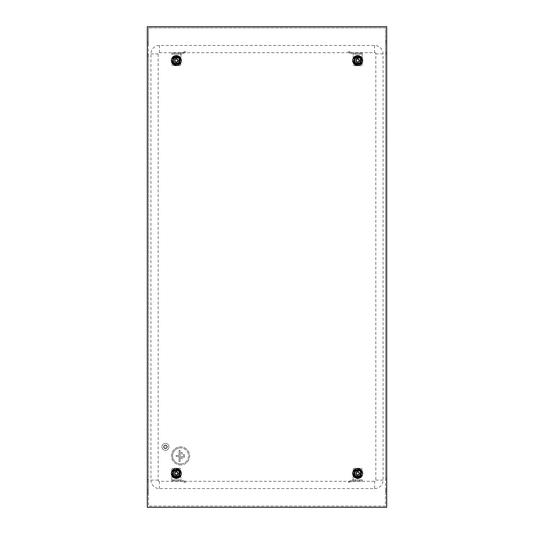 <?xml version="1.0" encoding="UTF-8"?>
<svg xmlns="http://www.w3.org/2000/svg" width="534" height="534" viewBox="0 0 534 534"><rect width="100%" height="100%" fill="white"/><g stroke="black" fill="none" stroke-linecap="round" stroke-linejoin="round"><path stroke-width="0.4" stroke-dasharray="2.67 2" d="M176.32 54.208L178.436 54.208L176.32 54.208M176.32 53L178.436 53L176.32 53M172.996 54.208L180.852 54.208L180.852 53L180.852 54.201A1.816 1.816 0 0 0 181.366 54.094A1.816 1.816 0 0 1 180.746 54.208A1.816 1.816 0 0 0 180.852 54.201L171.788 54.208L172.996 54.208L172.996 53L171.788 53L180.852 53L172.996 53M180.852 53L184.063 51.831L180.852 53L180.852 64.48A1.208 1.208 0 0 1 179.644 65.695L172.996 65.695A1.208 1.208 0 0 1 171.788 64.48A1.208 1.208 0 0 0 172.996 65.695L179.644 65.695A1.208 1.208 0 0 0 180.852 64.48L180.852 54.208M179.044 57.832L173.603 57.832L173.603 63.272L179.044 63.272L179.044 57.832L173.603 57.832L173.603 63.272L179.044 63.272L179.044 57.832M171.788 53L171.788 54.208M181.366 54.094L184.477 52.966L181.366 54.094M185.612 52.552L184.477 52.966L185.612 52.552L185.198 51.418L184.063 51.831L185.198 51.418L185.612 52.552M356.165 60.556A1.509 1.509 0 0 0 357.68 62.064A1.509 1.509 0 0 0 359.188 60.556A1.509 1.509 0 0 0 357.68 59.04A1.509 1.509 0 0 0 356.165 60.556A1.509 1.509 0 0 0 357.68 62.064A1.509 1.509 0 0 0 359.188 60.556A1.509 1.509 0 0 0 357.68 59.04A1.509 1.509 0 0 0 356.165 60.556A1.509 1.509 0 0 0 357.68 62.064A1.509 1.509 0 0 0 359.188 60.556A1.509 1.509 0 0 1 357.68 62.064A1.509 1.509 0 0 1 356.165 60.556A1.509 1.509 0 0 1 357.68 59.04A1.509 1.509 0 0 1 359.188 60.556A1.509 1.509 0 0 0 357.68 59.04A1.509 1.509 0 0 0 356.165 60.556A1.509 1.509 0 0 1 357.68 59.04A1.509 1.509 0 0 1 359.188 60.556A1.509 1.509 0 0 1 357.68 62.064A1.509 1.509 0 0 1 356.165 60.556M361.004 63.88L354.356 63.88L354.356 57.231L361.004 57.231L361.004 63.88L354.356 63.88L354.356 57.231L361.004 57.231L361.004 63.88M360.49 64.36L354.87 64.694L354.87 63.366L354.356 63.366L354.356 57.745L354.87 57.745L354.87 56.444L360.49 56.444L360.49 57.745L361.004 57.745L361.004 63.366L360.49 63.366L360.49 64.667L354.87 64.694L354.87 63.366L354.356 63.366L354.356 57.745L354.87 57.745L354.87 56.444L360.49 56.444L360.49 57.745L361.004 57.745L361.004 63.366L360.49 63.366L360.49 64.694L360.49 62.879L360.49 64.06L354.87 64.06L354.87 64.667L354.87 63.786L354.87 64.667L360.49 64.36L354.87 64.06L360.49 64.36M354.87 56.744L354.87 57.318L354.87 56.41L360.49 56.41L360.49 57.318L360.49 56.744L354.87 56.744L360.49 57.045L354.87 57.045L354.87 56.41L360.49 56.41L360.49 57.318L354.87 56.744M354.055 57.745L354.055 63.366M353.748 63.366L353.748 57.745M361.304 63.366L361.304 57.745M361.611 57.745L361.611 63.366M354.87 57.318L354.87 58.226L354.87 57.318L360.49 57.318L360.49 58.226L360.49 57.318L354.87 57.318M354.87 63.786L354.87 62.879L354.87 63.786L360.49 63.786L354.87 63.786M174.812 60.556A1.509 1.509 0 0 0 176.32 62.064A1.509 1.509 0 0 0 177.835 60.556A1.509 1.509 0 0 0 176.32 59.04A1.509 1.509 0 0 0 174.812 60.556A1.509 1.509 0 0 0 176.32 62.064A1.509 1.509 0 0 0 177.835 60.556A1.509 1.509 0 0 0 176.32 59.04A1.509 1.509 0 0 0 174.812 60.556A1.509 1.509 0 0 0 176.32 62.064A1.509 1.509 0 0 0 177.835 60.556A1.509 1.509 0 0 1 176.32 62.064A1.509 1.509 0 0 1 174.812 60.556A1.509 1.509 0 0 1 176.32 59.04A1.509 1.509 0 0 1 177.835 60.556A1.509 1.509 0 0 0 176.32 59.04A1.509 1.509 0 0 0 174.812 60.556A1.509 1.509 0 0 1 176.32 59.04A1.509 1.509 0 0 1 177.835 60.556A1.509 1.509 0 0 1 176.32 62.064A1.509 1.509 0 0 1 174.812 60.556M179.644 63.88L172.996 63.88L172.996 57.231L179.644 57.231L179.644 63.88L172.996 63.88L172.996 57.231L179.644 57.231L179.644 63.88M179.13 64.36L173.51 64.694L173.51 63.366L172.996 63.366L172.996 57.745L173.51 57.745L173.51 56.444L179.13 56.444L179.13 57.745L179.644 57.745L179.644 63.366L179.13 63.366L179.13 64.667L173.51 64.694L173.51 63.366L172.996 63.366L172.996 57.745L173.51 57.745L173.51 56.444L179.13 56.444L179.13 57.745L179.644 57.745L179.644 63.366L179.13 63.366L179.13 64.694L179.13 62.879L179.13 64.06L173.51 64.06L173.51 64.667L173.51 63.786L173.51 64.667L179.13 64.36L173.51 64.06L179.13 64.36M173.51 56.744L173.51 57.318L173.51 56.41L179.13 56.41L179.13 57.318L179.13 56.744L173.51 56.744L179.13 57.045L173.51 57.045L173.51 56.41L179.13 56.41L179.13 57.318L173.51 56.744M172.696 57.745L172.696 63.366M172.389 63.366L172.389 57.745M179.945 63.366L179.945 57.745M180.252 57.745L180.252 63.366M173.51 57.318L173.51 58.226L173.51 57.318L179.13 57.318L179.13 58.226L179.13 57.318L173.51 57.318M173.51 63.786L173.51 62.879L173.51 63.786L179.13 63.786L173.51 63.786M357.68 54.208L355.564 54.208L357.68 54.208M357.68 53L355.564 53L357.68 53M353.148 53L349.937 51.831L353.148 53L353.148 64.48A1.208 1.208 0 0 0 354.356 65.695A1.208 1.208 0 0 1 353.148 64.48L353.148 54.208A1.816 1.816 0 0 0 353.254 54.208A1.816 1.816 0 0 1 352.634 54.094A1.816 1.816 0 0 0 353.148 54.201L362.212 54.208L362.212 53L353.148 53L353.148 54.201L353.148 53L362.212 53L362.212 54.808L362.212 53M353.148 54.208L362.212 54.208M362.212 64.48L362.212 54.808L362.212 64.48A1.208 1.208 0 0 1 361.004 65.695A1.208 1.208 0 0 0 362.212 64.48M360.397 57.832L354.956 57.832L354.956 63.272L360.397 63.272L360.397 57.832L354.956 57.832L354.956 63.272L360.397 63.272L360.397 57.832M354.356 65.695L361.004 65.695L354.356 65.695M349.523 52.966L352.634 54.094L348.388 52.552L349.523 52.966L349.937 51.831L348.802 51.418L349.937 51.831L349.523 52.966M348.388 52.552L348.802 51.418L348.388 52.552M177.682 60.556A2.51 2.51 0 0 1 177.775 59.861L177.648 59.634A2.51 2.51 0 0 1 176.454 58.947L176.193 58.947A2.51 2.51 0 0 1 174.992 59.634L174.865 59.861A2.51 2.51 0 0 1 174.865 61.243L174.992 61.47A2.51 2.51 0 0 1 176.193 62.158L176.454 62.158A2.51 2.51 0 0 1 177.648 61.47L177.775 61.243A2.51 2.51 0 0 1 177.682 60.556M178.136 60.556A1.816 1.816 0 0 1 176.32 62.365A1.816 1.816 0 0 1 174.505 60.556A1.816 1.816 0 0 1 176.32 58.74A1.816 1.816 0 0 1 178.136 60.556A1.816 1.816 0 0 1 176.32 62.365A1.816 1.816 0 0 1 174.505 60.556A1.816 1.816 0 0 1 176.32 58.74A1.816 1.816 0 0 1 178.136 60.556M179.584 60.556A3.264 3.264 0 0 1 176.32 63.82A3.264 3.264 0 0 1 173.056 60.556A3.264 3.264 0 0 1 176.32 57.292A3.264 3.264 0 0 1 179.584 60.556M359.042 60.556A2.51 2.51 0 0 1 359.135 59.861L359.008 59.634A2.51 2.51 0 0 1 357.807 58.947L357.546 58.947A2.51 2.51 0 0 1 356.352 59.634L356.225 59.861A2.51 2.51 0 0 1 356.225 61.243L356.352 61.47A2.51 2.51 0 0 1 357.546 62.158L357.807 62.158A2.51 2.51 0 0 1 359.008 61.47L359.135 61.243A2.51 2.51 0 0 1 359.042 60.556M359.495 60.556A1.816 1.816 0 0 1 357.68 62.365A1.816 1.816 0 0 1 355.864 60.556A1.816 1.816 0 0 1 357.68 58.74A1.816 1.816 0 0 1 359.495 60.556A1.816 1.816 0 0 1 357.68 62.365A1.816 1.816 0 0 1 355.864 60.556A1.816 1.816 0 0 1 357.68 58.74A1.816 1.816 0 0 1 359.495 60.556M360.944 60.556A3.264 3.264 0 0 1 357.68 63.82A3.264 3.264 0 0 1 354.416 60.556A3.264 3.264 0 0 1 357.68 57.292A3.264 3.264 0 0 1 360.944 60.556M174.958 473.444A2.51 2.51 0 0 1 174.865 474.139L174.992 474.366A2.51 2.51 0 0 1 176.193 475.053L176.454 475.053A2.51 2.51 0 0 1 177.648 474.366L177.775 474.139A2.51 2.51 0 0 1 177.775 472.757L177.648 472.53A2.51 2.51 0 0 1 176.454 471.842L176.193 471.842A2.51 2.51 0 0 1 174.992 472.53L174.865 472.757A2.51 2.51 0 0 1 174.958 473.444M174.505 473.444A1.816 1.816 0 0 1 176.32 471.635A1.816 1.816 0 0 1 178.136 473.444A1.816 1.816 0 0 1 176.32 475.26A1.816 1.816 0 0 1 174.505 473.444A1.816 1.816 0 0 1 176.32 471.635A1.816 1.816 0 0 1 178.136 473.444A1.816 1.816 0 0 1 176.32 475.26A1.816 1.816 0 0 1 174.505 473.444M173.056 473.444A3.264 3.264 0 0 1 176.32 470.18A3.264 3.264 0 0 1 179.584 473.444A3.264 3.264 0 0 1 176.32 476.708A3.264 3.264 0 0 1 173.056 473.444M174.812 473.444A1.509 1.509 0 0 1 176.32 471.936A1.509 1.509 0 0 1 177.835 473.444A1.509 1.509 0 0 1 176.32 474.96A1.509 1.509 0 0 1 174.812 473.444A1.509 1.509 0 0 0 176.32 474.96A1.509 1.509 0 0 0 177.835 473.444A1.509 1.509 0 0 0 176.32 471.936A1.509 1.509 0 0 0 174.812 473.444A1.509 1.509 0 0 0 176.32 474.96A1.509 1.509 0 0 0 177.835 473.444A1.509 1.509 0 0 0 176.32 471.936A1.509 1.509 0 0 0 174.812 473.444A1.509 1.509 0 0 1 176.32 471.936A1.509 1.509 0 0 1 177.835 473.444A1.509 1.509 0 0 0 176.32 471.936A1.509 1.509 0 0 0 174.812 473.444A1.509 1.509 0 0 0 176.32 474.96A1.509 1.509 0 0 0 177.835 473.444A1.509 1.509 0 0 1 176.32 474.96A1.509 1.509 0 0 1 174.812 473.444M359.188 473.444A1.509 1.509 0 0 0 357.68 471.936A1.509 1.509 0 0 0 356.165 473.444A1.509 1.509 0 0 0 357.68 474.96A1.509 1.509 0 0 0 359.188 473.444A1.509 1.509 0 0 0 357.68 471.936A1.509 1.509 0 0 0 356.165 473.444A1.509 1.509 0 0 0 357.68 474.96A1.509 1.509 0 0 0 359.188 473.444A1.509 1.509 0 0 0 357.68 471.936A1.509 1.509 0 0 0 356.165 473.444A1.509 1.509 0 0 1 357.68 471.936A1.509 1.509 0 0 1 359.188 473.444A1.509 1.509 0 0 1 357.68 474.96A1.509 1.509 0 0 1 356.165 473.444A1.509 1.509 0 0 0 357.68 474.96A1.509 1.509 0 0 0 359.188 473.444A1.509 1.509 0 0 1 357.68 474.96A1.509 1.509 0 0 1 356.165 473.444A1.509 1.509 0 0 1 357.68 471.936A1.509 1.509 0 0 1 359.188 473.444M354.356 470.12L361.004 470.12L361.004 476.769L354.356 476.769L354.356 470.12L361.004 470.12L361.004 476.769L354.356 476.769L354.356 470.12M354.87 469.64L360.49 469.306L360.49 470.634L361.004 470.634L361.004 476.255L360.49 476.255L360.49 477.556L354.87 477.556L354.87 476.255L354.356 476.255L354.356 470.634L354.87 470.634L354.87 469.333L360.49 469.306L360.49 470.634L361.004 470.634L361.004 476.255L360.49 476.255L360.49 477.556L354.87 477.556L354.87 476.255L354.356 476.255L354.356 470.634L354.87 470.634L354.87 469.306L354.87 471.121L354.87 469.94L360.49 469.94L360.49 469.333L360.49 470.214L360.49 469.333L354.87 469.64L360.49 469.94L354.87 469.64M360.49 477.256L360.49 476.682L360.49 477.59L354.87 477.59L354.87 476.682L354.87 477.256L360.49 477.256L354.87 476.955L360.49 476.955L360.49 477.59L354.87 477.59L354.87 476.682L360.49 477.256M361.304 476.255L361.304 470.634M361.611 470.634L361.611 476.255M354.055 470.634L354.055 476.255M353.748 476.255L353.748 470.634M360.49 476.682L360.49 475.774L360.49 476.682L354.87 476.682L354.87 475.774L354.87 476.682L360.49 476.682M360.49 470.214L360.49 471.121L360.49 470.214L354.87 470.214L360.49 470.214M176.32 479.792L178.436 479.792L176.32 479.792M176.32 481L178.436 481L176.32 481M180.852 481L184.063 482.169L180.852 481L180.852 469.519A1.208 1.208 0 0 0 179.644 468.305A1.208 1.208 0 0 1 180.852 469.519L180.852 479.792A1.816 1.816 0 0 0 180.746 479.792A1.816 1.816 0 0 1 181.366 479.906A1.816 1.816 0 0 0 180.852 479.799L171.788 479.792L171.788 481L180.852 481L180.852 479.799L180.852 481L171.788 481L171.788 479.192L171.788 481M180.852 479.792L171.788 479.792M171.788 469.519L171.788 479.192L171.788 469.519A1.208 1.208 0 0 1 172.996 468.305A1.208 1.208 0 0 0 171.788 469.519M173.603 476.168L179.044 476.168L179.044 470.728L173.603 470.728L173.603 476.168L179.044 476.168L179.044 470.728L173.603 470.728L173.603 476.168M179.644 468.305L172.996 468.305L179.644 468.305M184.477 481.034L181.366 479.906L185.612 481.448L184.477 481.034L184.063 482.169L185.198 482.582L184.063 482.169L184.477 481.034M185.612 481.448L185.198 482.582L185.612 481.448M357.68 479.792L355.564 479.792L357.68 479.792M357.68 481L355.564 481L357.68 481M361.004 479.792L353.148 479.792L353.148 481L353.148 479.799A1.816 1.816 0 0 0 352.634 479.906A1.816 1.816 0 0 1 353.254 479.792A1.816 1.816 0 0 0 353.148 479.799L362.212 479.792L361.004 479.792L361.004 481L362.212 481L353.148 481L361.004 481M353.148 481L349.937 482.169L353.148 481L353.148 469.519A1.208 1.208 0 0 1 354.356 468.305L361.004 468.305A1.208 1.208 0 0 1 362.212 469.519A1.208 1.208 0 0 0 361.004 468.305L354.356 468.305A1.208 1.208 0 0 0 353.148 469.519L353.148 479.792M354.956 476.168L360.397 476.168L360.397 470.728L354.956 470.728L354.956 476.168L360.397 476.168L360.397 470.728L354.956 470.728L354.956 476.168M362.212 481L362.212 479.792M352.634 479.906L349.523 481.034L352.634 479.906M348.388 481.448L349.523 481.034L348.388 481.448L348.802 482.582L349.937 482.169L348.802 482.582L348.388 481.448M172.996 470.12L179.644 470.12L179.644 476.769L172.996 476.769L172.996 470.12L179.644 470.12L179.644 476.769L172.996 476.769L172.996 470.12M173.51 469.64L179.13 469.306L179.13 470.634L179.644 470.634L179.644 476.255L179.13 476.255L179.13 477.556L173.51 477.556L173.51 476.255L172.996 476.255L172.996 470.634L173.51 470.634L173.51 469.333L179.13 469.306L179.13 470.634L179.644 470.634L179.644 476.255L179.13 476.255L179.13 477.556L173.51 477.556L173.51 476.255L172.996 476.255L172.996 470.634L173.51 470.634L173.51 469.306L173.51 471.121L173.51 469.94L179.13 469.94L179.13 469.333L179.13 470.214L179.13 469.333L173.51 469.64L179.13 469.94L173.51 469.64M179.13 477.256L179.13 476.682L179.13 477.59L173.51 477.59L173.51 476.682L173.51 477.256L179.13 477.256L173.51 476.955L179.13 476.955L179.13 477.59L173.51 477.59L173.51 476.682L179.13 477.256M179.945 476.255L179.945 470.634M180.252 470.634L180.252 476.255M172.696 470.634L172.696 476.255M172.389 476.255L172.389 470.634M179.13 476.682L179.13 475.774L179.13 476.682L173.51 476.682L173.51 475.774L173.51 476.682L179.13 476.682M179.13 470.214L179.13 471.121L179.13 470.214L173.51 470.214L179.13 470.214M356.318 473.444A2.51 2.51 0 0 1 356.225 474.139L356.352 474.366A2.51 2.51 0 0 1 357.546 475.053L357.807 475.053A2.51 2.51 0 0 1 359.008 474.366L359.135 474.139A2.51 2.51 0 0 1 359.135 472.757L359.008 472.53A2.51 2.51 0 0 1 357.807 471.842L357.546 471.842A2.51 2.51 0 0 1 356.352 472.53L356.225 472.757A2.51 2.51 0 0 1 356.318 473.444M355.864 473.444A1.816 1.816 0 0 1 357.68 471.635A1.816 1.816 0 0 1 359.495 473.444A1.816 1.816 0 0 1 357.68 475.26A1.816 1.816 0 0 1 355.864 473.444A1.816 1.816 0 0 1 357.68 471.635A1.816 1.816 0 0 1 359.495 473.444A1.816 1.816 0 0 1 357.68 475.26A1.816 1.816 0 0 1 355.864 473.444M354.416 473.444A3.264 3.264 0 0 1 357.68 470.18A3.264 3.264 0 0 1 360.944 473.444A3.264 3.264 0 0 1 357.68 476.708A3.264 3.264 0 0 1 354.416 473.444M180.552 464.981A9.065 9.065 0 0 1 171.487 455.916A9.065 9.065 0 0 1 180.552 446.845A9.065 9.065 0 0 1 189.623 455.916A9.065 9.065 0 0 1 180.552 464.981A9.065 9.065 0 0 1 171.487 455.916A9.065 9.065 0 0 1 180.552 446.845A9.065 9.065 0 0 1 189.623 455.916A9.065 9.065 0 0 1 180.552 464.981M180.552 463.892A7.977 7.977 0 0 0 188.535 455.916A7.977 7.977 0 0 0 180.552 447.933A7.977 7.977 0 0 1 188.535 455.916A7.977 7.977 0 0 1 180.552 463.892A7.977 7.977 0 0 1 172.575 455.916A7.977 7.977 0 0 1 180.552 447.933A7.977 7.977 0 0 0 172.575 455.916A7.977 7.977 0 0 0 180.552 463.892M181.76 452.331A0.547 0.547 0 0 1 182.308 452.879A0.547 0.547 0 0 0 181.76 452.331A0.547 0.547 0 0 0 181.22 452.879A0.547 0.547 0 0 1 181.76 452.331M183.936 454.507A0.547 0.547 0 0 1 184.484 455.055L184.484 456.777A0.547 0.547 0 0 1 183.936 457.324A0.547 0.547 0 0 1 183.396 456.777L183.396 455.055A0.547 0.547 0 0 1 183.936 454.507A0.547 0.547 0 0 1 184.484 455.055L184.484 456.777A0.547 0.547 0 0 1 183.936 457.324A0.547 0.547 0 0 1 183.396 456.777L183.396 455.055A0.547 0.547 0 0 1 183.936 454.507M179.584 450.155A0.547 0.547 0 0 1 180.132 450.703L180.132 461.129A0.547 0.547 0 0 1 179.584 461.676A0.547 0.547 0 0 1 179.044 461.129L179.044 456.457L176.56 456.457A0.547 0.547 0 0 1 176.02 455.916A0.547 0.547 0 0 1 176.56 455.369L179.044 455.369L179.044 450.703A0.547 0.547 0 0 1 179.584 450.155A0.547 0.547 0 0 1 180.132 450.703L180.132 461.129A0.547 0.547 0 0 1 179.584 461.676A0.547 0.547 0 0 1 179.044 461.129L179.044 456.457L176.56 456.457A0.547 0.547 0 0 1 176.02 455.916A0.547 0.547 0 0 1 176.56 455.369L179.044 455.369L179.044 450.703A0.547 0.547 0 0 1 179.584 450.155M166.948 446.845A1.509 1.509 0 0 1 165.44 448.36A1.509 1.509 0 0 1 163.925 446.845A1.509 1.509 0 0 0 165.44 448.36A1.509 1.509 0 0 0 166.948 446.845A1.509 1.509 0 0 0 165.44 445.336A1.509 1.509 0 0 0 163.925 446.845A1.509 1.509 0 0 0 165.44 448.36A1.509 1.509 0 0 0 166.948 446.845A1.509 1.509 0 0 0 165.44 445.336A1.509 1.509 0 0 0 163.925 446.845A1.509 1.509 0 0 1 165.44 445.336A1.509 1.509 0 0 1 166.948 446.845M163.624 446.845A1.816 1.816 0 0 0 165.44 448.66A1.816 1.816 0 0 0 167.255 446.845A1.816 1.816 0 0 0 165.44 445.036A1.816 1.816 0 0 0 163.624 446.845A1.816 1.816 0 0 0 165.44 448.66A1.816 1.816 0 0 0 167.255 446.845A1.816 1.816 0 0 0 165.44 445.036A1.816 1.816 0 0 0 163.624 446.845M161.962 446.845A3.478 3.478 0 0 0 165.44 450.322A3.478 3.478 0 0 0 168.918 446.845A3.478 3.478 0 0 0 165.44 443.374A3.478 3.478 0 0 0 161.962 446.845A3.478 3.478 0 0 0 165.44 450.322A3.478 3.478 0 0 0 168.918 446.845A3.478 3.478 0 0 0 165.44 443.374A3.478 3.478 0 0 0 161.962 446.845M163.838 446.845A1.602 1.602 0 0 0 165.44 448.447A1.602 1.602 0 0 0 167.042 446.845A1.602 1.602 0 0 1 165.44 448.447A1.602 1.602 0 0 1 163.838 446.845A1.602 1.602 0 0 1 165.44 445.243A1.602 1.602 0 0 1 167.042 446.845A1.602 1.602 0 0 0 165.44 445.243A1.602 1.602 0 0 0 163.838 446.845M374.608 488.557A8.464 8.464 0 0 0 383.072 480.099L383.072 53.901A8.464 8.464 0 0 0 374.608 45.443L159.392 45.443A8.464 8.464 0 0 0 150.928 53.901L150.928 480.099A8.464 8.464 0 0 0 159.392 488.557L374.608 488.557L374.608 481.308A1.208 1.208 0 0 0 375.816 480.099L375.816 53.901A1.208 1.208 0 0 0 374.608 52.692L159.392 52.692A1.208 1.208 0 0 0 158.184 53.901L158.184 480.099A1.208 1.208 0 0 0 159.392 481.308L374.608 481.308M357.68 470.174A3.271 3.271 0 0 0 354.409 473.444A3.271 3.271 0 0 0 357.68 476.722A3.271 3.271 0 0 0 360.951 473.444A3.271 3.271 0 0 0 357.68 470.174M357.68 471.028A2.416 2.416 0 0 0 355.264 473.444A2.416 2.416 0 0 0 357.68 475.867A2.416 2.416 0 0 0 360.096 473.444A2.416 2.416 0 0 0 357.68 471.028M176.32 470.174A3.271 3.271 0 0 0 173.049 473.444A3.271 3.271 0 0 0 176.32 476.722A3.271 3.271 0 0 0 179.591 473.444A3.271 3.271 0 0 0 176.32 470.174M176.32 471.028A2.416 2.416 0 0 0 173.904 473.444A2.416 2.416 0 0 0 176.32 475.867A2.416 2.416 0 0 0 178.736 473.444A2.416 2.416 0 0 0 176.32 471.028M357.68 57.278A3.271 3.271 0 0 0 354.409 60.556A3.271 3.271 0 0 0 357.68 63.826A3.271 3.271 0 0 0 360.951 60.556A3.271 3.271 0 0 0 357.68 57.278M357.68 58.133A2.416 2.416 0 0 0 355.264 60.556A2.416 2.416 0 0 0 357.68 62.972A2.416 2.416 0 0 0 360.096 60.556A2.416 2.416 0 0 0 357.68 58.133M176.32 57.278A3.271 3.271 0 0 0 173.049 60.556A3.271 3.271 0 0 0 176.32 63.826A3.271 3.271 0 0 0 179.591 60.556A3.271 3.271 0 0 0 176.32 57.278M176.32 58.133A2.416 2.416 0 0 0 173.904 60.556A2.416 2.416 0 0 0 176.32 62.972A2.416 2.416 0 0 0 178.736 60.556A2.416 2.416 0 0 0 176.32 58.133M147.304 493.096L148.512 493.096L148.512 489.464L147.304 489.464L147.304 507.3L386.696 507.3L386.696 40.904L385.488 40.904L385.488 27.908L148.512 27.908L385.488 27.908L385.488 506.092L148.512 506.092L148.512 27.908L148.512 40.904L147.304 40.904L147.304 44.536L148.512 44.536L148.512 52.392L147.304 52.392L147.304 44.536M386.696 477.983L385.488 477.983L385.488 56.017L386.696 56.017M386.696 40.904L386.696 26.7L147.304 26.7L147.304 40.904M385.488 477.983L385.488 481.608L386.696 481.608M386.696 489.464L385.488 489.464L385.488 481.608M385.488 489.464L385.488 493.096L386.696 493.096M148.512 493.096L148.512 506.092L385.488 506.092L385.488 493.096M385.488 40.904L385.488 44.536L386.696 44.536M386.696 52.392L385.488 52.392L385.488 44.536M385.488 52.392L385.488 56.017M147.304 52.392L147.304 481.608L148.512 481.608L148.512 489.464M147.304 56.017L148.512 56.017L148.512 477.983L147.304 477.983M147.304 489.464L147.304 481.608M148.512 56.017L148.512 52.392M148.512 44.536L148.512 40.904M148.512 481.608L148.512 477.983M147.304 54.208L148.512 54.208L147.304 54.208M148.512 42.72L147.304 42.72L148.512 42.72M148.512 479.792L147.304 479.792L148.512 479.792M148.512 491.28L147.304 491.28L148.512 491.28M385.488 42.72L386.696 42.72L385.488 42.72M386.696 54.208L385.488 54.208L386.696 54.208M386.696 491.28L385.488 491.28L386.696 491.28M385.488 479.792L386.696 479.792L385.488 479.792M181.22 458.953L181.22 452.879L181.22 458.953A0.547 0.547 0 0 0 181.76 459.5A0.547 0.547 0 0 0 182.308 458.953L182.308 452.879L182.308 458.953A0.547 0.547 0 0 1 181.76 459.5A0.547 0.547 0 0 1 181.22 458.953M165.44 446.544L165.44 447.152L165.44 446.544M184.063 51.831L184.477 52.966L184.063 51.831M361.004 53L361.004 54.208M172.996 481L172.996 479.792M349.937 482.169L349.523 481.034L349.937 482.169M159.392 481.308L159.392 488.557M357.68 478.003A4.552 4.552 0 0 1 353.121 473.444A4.552 4.552 0 0 1 357.68 468.892A4.552 4.552 0 0 1 362.232 473.444A4.552 4.552 0 0 1 357.68 478.003M352.694 473.444A4.986 4.986 0 0 1 357.68 468.465A4.986 4.986 0 0 1 362.659 473.444A4.986 4.986 0 0 1 357.68 478.431A4.986 4.986 0 0 1 352.694 473.444M176.32 478.003A4.552 4.552 0 0 1 171.768 473.444A4.552 4.552 0 0 1 176.32 468.892A4.552 4.552 0 0 1 180.879 473.444A4.552 4.552 0 0 1 176.32 478.003M171.341 473.444A4.986 4.986 0 0 1 176.32 468.465A4.986 4.986 0 0 1 181.306 473.444A4.986 4.986 0 0 1 176.32 478.431A4.986 4.986 0 0 1 171.341 473.444M357.68 65.108A4.552 4.552 0 0 1 353.121 60.556A4.552 4.552 0 0 1 357.68 55.997A4.552 4.552 0 0 1 362.232 60.556A4.552 4.552 0 0 1 357.68 65.108M352.694 60.556A4.986 4.986 0 0 1 357.68 55.569A4.986 4.986 0 0 1 362.659 60.556A4.986 4.986 0 0 1 357.68 65.535A4.986 4.986 0 0 1 352.694 60.556M176.32 65.108A4.552 4.552 0 0 1 171.768 60.556A4.552 4.552 0 0 1 176.32 55.997A4.552 4.552 0 0 1 180.879 60.556A4.552 4.552 0 0 1 176.32 65.108M171.341 60.556A4.986 4.986 0 0 1 176.32 55.569A4.986 4.986 0 0 1 181.306 60.556A4.986 4.986 0 0 1 176.32 65.535A4.986 4.986 0 0 1 171.341 60.556M374.608 45.443L374.608 52.692M159.392 52.692L159.392 45.443M158.184 53.901L150.928 53.901M158.184 480.099L150.928 480.099M383.072 53.901L375.816 53.901M383.072 480.099L375.816 480.099M174.204 53L174.204 54.208M178.436 53L178.436 54.208M354.87 58.226L360.49 58.226M354.87 57.926L360.49 57.926M360.49 62.879L354.87 62.879M360.49 63.186L354.87 63.186M173.51 58.226L179.13 58.226M173.51 57.926L179.13 57.926M179.13 62.879L173.51 62.879M179.13 63.186L173.51 63.186M355.564 53L355.564 54.208M359.796 53L359.796 54.208M360.49 475.774L354.87 475.774M360.49 476.074L354.87 476.074M354.87 471.121L360.49 471.121M354.87 470.814L360.49 470.814M178.436 481L178.436 479.792M174.204 481L174.204 479.792M359.796 481L359.796 479.792M355.564 481L355.564 479.792M179.13 475.774L173.51 475.774M179.13 476.074L173.51 476.074M173.51 471.121L179.13 471.121M173.51 470.814L179.13 470.814"/><path stroke-width="0.8" d="M177.682 60.556A2.51 2.51 0 0 1 177.775 59.861L177.648 59.634A2.51 2.51 0 0 1 176.454 58.947L176.193 58.947A2.51 2.51 0 0 1 174.992 59.634L174.865 59.861A2.51 2.51 0 0 1 174.865 61.243L174.992 61.47A2.51 2.51 0 0 1 176.193 62.158L176.454 62.158A2.51 2.51 0 0 1 177.648 61.47L177.775 61.243A2.51 2.51 0 0 1 177.682 60.556M179.584 60.556A3.264 3.264 0 0 1 176.32 63.82A3.264 3.264 0 0 1 173.056 60.556A3.264 3.264 0 0 1 176.32 57.292A3.264 3.264 0 0 1 179.584 60.556M359.042 60.556A2.51 2.51 0 0 1 359.135 59.861L359.008 59.634A2.51 2.51 0 0 1 357.807 58.947L357.546 58.947A2.51 2.51 0 0 1 356.352 59.634L356.225 59.861A2.51 2.51 0 0 1 356.225 61.243L356.352 61.47A2.51 2.51 0 0 1 357.546 62.158L357.807 62.158A2.51 2.51 0 0 1 359.008 61.47L359.135 61.243A2.51 2.51 0 0 1 359.042 60.556M360.944 60.556A3.264 3.264 0 0 1 357.68 63.82A3.264 3.264 0 0 1 354.416 60.556A3.264 3.264 0 0 1 357.68 57.292A3.264 3.264 0 0 1 360.944 60.556M174.958 473.444A2.51 2.51 0 0 1 174.865 474.139L174.992 474.366A2.51 2.51 0 0 1 176.193 475.053L176.454 475.053A2.51 2.51 0 0 1 177.648 474.366L177.775 474.139A2.51 2.51 0 0 1 177.775 472.757L177.648 472.53A2.51 2.51 0 0 1 176.454 471.842L176.193 471.842A2.51 2.51 0 0 1 174.992 472.53L174.865 472.757A2.51 2.51 0 0 1 174.958 473.444M173.056 473.444A3.264 3.264 0 0 1 176.32 470.18A3.264 3.264 0 0 1 179.584 473.444A3.264 3.264 0 0 1 176.32 476.708A3.264 3.264 0 0 1 173.056 473.444M356.318 473.444A2.51 2.51 0 0 1 356.225 474.139L356.352 474.366A2.51 2.51 0 0 1 357.546 475.053L357.807 475.053A2.51 2.51 0 0 1 359.008 474.366L359.135 474.139A2.51 2.51 0 0 1 359.135 472.757L359.008 472.53A2.51 2.51 0 0 1 357.807 471.842L357.546 471.842A2.51 2.51 0 0 1 356.352 472.53L356.225 472.757A2.51 2.51 0 0 1 356.318 473.444M354.416 473.444A3.264 3.264 0 0 1 357.68 470.18A3.264 3.264 0 0 1 360.944 473.444A3.264 3.264 0 0 1 357.68 476.708A3.264 3.264 0 0 1 354.416 473.444M147.304 507.3L147.304 26.7L386.696 26.7L386.696 507.3L147.304 507.3M357.68 477.149A3.698 3.698 0 0 1 353.982 473.444A3.698 3.698 0 0 1 357.68 469.746A3.698 3.698 0 0 1 361.378 473.444A3.698 3.698 0 0 1 357.68 477.149M352.694 473.444A4.986 4.986 0 0 0 357.68 478.431A4.986 4.986 0 0 0 362.659 473.444A4.986 4.986 0 0 0 357.68 468.465A4.986 4.986 0 0 0 352.694 473.444M176.32 477.149A3.698 3.698 0 0 1 172.622 473.444A3.698 3.698 0 0 1 176.32 469.746A3.698 3.698 0 0 1 180.018 473.444A3.698 3.698 0 0 1 176.32 477.149M171.341 473.444A4.986 4.986 0 0 0 176.32 478.431A4.986 4.986 0 0 0 181.306 473.444A4.986 4.986 0 0 0 176.32 468.465A4.986 4.986 0 0 0 171.341 473.444M357.68 64.254A3.698 3.698 0 0 1 353.982 60.556A3.698 3.698 0 0 1 357.68 56.851A3.698 3.698 0 0 1 361.378 60.556A3.698 3.698 0 0 1 357.68 64.254M352.694 60.556A4.986 4.986 0 0 0 357.68 65.535A4.986 4.986 0 0 0 362.659 60.556A4.986 4.986 0 0 0 357.68 55.569A4.986 4.986 0 0 0 352.694 60.556M176.32 64.254A3.698 3.698 0 0 1 172.622 60.556A3.698 3.698 0 0 1 176.32 56.851A3.698 3.698 0 0 1 180.018 60.556A3.698 3.698 0 0 1 176.32 64.254M171.341 60.556A4.986 4.986 0 0 0 176.32 65.535A4.986 4.986 0 0 0 181.306 60.556A4.986 4.986 0 0 0 176.32 55.569A4.986 4.986 0 0 0 171.341 60.556"/></g></svg>
